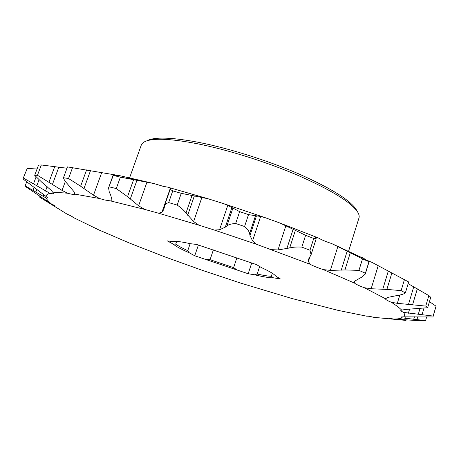 <?xml version="1.0" encoding="UTF-8"?>
<svg xmlns="http://www.w3.org/2000/svg" width="459" height="459" viewBox="0 0 459 459"><rect width="100%" height="100%" fill="white"/><g stroke="black" fill="none" stroke-linecap="round" stroke-linejoin="round"><path stroke-width="0.69" d="M146.863 140.798L149.135 139.8C157.712 136.88 174.322 137.752 198.954 142.416C228.737 148.274 267.046 160.283 297.902 173.519C329.711 187.565 349.047 199.384 355.897 208.983L357.108 211.146M348.639 251.062L358.972 217.962C359.54 216.178 358.978 214.009 357.291 211.473C350.36 201.782 330.664 189.779 298.195 175.47C266.696 161.981 227.555 149.703 197.186 143.707C172.079 138.922 155.188 138.004 146.524 140.947C143.65 141.963 141.894 143.351 141.274 145.124L129.61 177.776M405.366 292.945C403.931 294.007 401.453 294.81 397.942 295.355L387.666 297.426L385.514 298.763L364.337 287.713L371.147 288.745L386.885 289.411L401.126 290.622L405.366 292.945L408.659 281.958L372.106 262.433L366.506 260.115M363.115 258.176L331.564 243.511C325.879 241.669 321.541 239.85 318.54 238.049L316.108 237.383L315.494 237.555L316.194 238.709L313.738 238.451L309.974 250.235L311.064 254.779L308.632 259.054L308.408 261.515L310.181 264.292L256.311 244.199L214.37 230.068L219.563 229.747L225.312 227.142L226.924 225.908C228.754 224.514 231.669 223.711 235.668 223.51L239.644 211.628L227.779 205.38L223.338 203.549L207.904 198.718L181.253 193.325L172.75 190.869L170.209 189.372L170.977 188.896L170.341 188.19L167.753 187.157L163.375 186.377L153.782 183.514L120.373 177.157L113.063 175.349L119.69 175.671L67.473 166.892L63.474 177.719L68.529 178.522L80.629 186.211L93.498 195.207L99.597 198.529L74.806 194.117L74.106 191.81L67.548 184.036C65.195 181.523 63.835 179.417 63.474 177.719M313.738 238.451L305.619 235.295L280.162 223.108L265.067 217.635L260.632 216.47L248.52 214.623L244.567 226.511C247.47 229.018 249.145 231.365 249.598 233.551L249.977 235.456L252.57 240.872L256.311 244.199M271.504 249.633L277.993 249.966L289.686 247.935C292.917 247.108 296.962 246.833 301.827 247.108L305.619 235.295M181.253 193.325L177.18 205.075C181.11 207.743 184.053 210.383 186.004 212.982L193.629 221.536L198.879 225.157L158.636 213.228L161.97 212.167L163.771 209.556L164.93 204.898L166.565 203.429L168.671 202.585L172.75 190.869M214.37 230.068L198.879 225.157M120.373 177.157L116.282 188.557L127.545 196.664L138.607 205.787L144.66 209.402L110.619 200.933L111.772 199.86L111.876 199.177L110.384 194.272L109.311 192.235L108.559 187.863L113.258 175.51M158.636 213.228L144.66 209.402M110.619 200.933L104.755 199.998L99.597 198.529M37.466 175.281L62.051 190.399L67.548 193.239C61.506 192.637 56.755 192.499 53.284 192.82L50.972 190.152L41.671 182.091L34.689 175.327L38.527 165.097L41.327 164.97L37.466 175.281L34.689 175.327M74.806 194.117L74.8 194.128C74.478 194.662 72.488 194.478 68.833 193.572L67.548 193.239M23.57 178.132L49.951 193.342C47.438 193.985 46.112 195 45.969 196.4L22.95 178.895L27.23 168.424L22.95 178.895M39.927 196.234L39.6 197.112L67.169 214.187C70.818 215.741 72.746 216.791 72.947 217.337L98.777 229.89L130.098 243.31L165.148 256.977L202.402 270.374L240.51 283.048L291.54 298.396L338.151 310.387L367.028 316.251C367.636 315.981 369.885 316.337 373.769 317.324L406.008 320.416L406.186 319.82M425.568 320.646L418.16 320.606L393.673 319.062C397.442 319.034 400.277 318.632 402.159 317.858L425.568 320.646L426.618 317.089M436.05 306.187L432.952 316.968L403.788 316.83C404.878 315.763 404.815 314.289 403.599 312.401L433.153 316.067L436.05 306.187L429.446 301.661M116.282 188.557L109.173 186.853M153.782 183.514L119.69 175.671M362.438 257.579L369.07 261.75L362.512 258.847L331.564 243.511M318.54 238.049L280.162 223.108M265.067 217.635L223.338 203.549M248.52 214.623L239.644 211.628M207.904 198.718L167.753 187.157M66.98 168.229L41.327 164.97M37.059 169.01L27.23 168.424M401.126 290.622L404.448 279.565M368.944 261.773L365.41 273.243L358.949 270.368L362.512 258.847M309.974 250.235L301.827 247.108M244.567 226.511L235.668 223.51M177.18 205.075L168.671 202.585M72.545 167.621L68.529 178.522M26.662 181.919L25.182 185.861L26.404 187.163L51.328 203.876C53.846 205.075 55.063 205.873 54.982 206.263L54.673 206.424M39.6 197.112L41.792 198.477M433.032 316.727L433.153 316.067M365.41 273.243L365.284 274.052L361.566 277.253L354.836 281.034L354.371 281.797L354.537 283.105L323.32 269.599L330.354 270.403L344.939 269.944L358.949 270.368M25.182 185.861L46.25 198.081C46.944 199.728 48.631 201.656 51.328 203.876M54.701 206.516L52.659 205.236M72.298 216.705L72.838 217.141M256.535 264.613L261.687 267.712C269.588 271.372 274.195 274.103 275.498 275.905L280.317 278.929L273.38 277.81C269.766 277.936 263.483 276.92 254.538 274.769L248.181 273.748L194.736 255.766L189.32 252.829C181.093 249.203 175.74 246.299 173.267 244.125L167.351 240.912L173.135 241.612C175.436 240.958 181.162 241.652 190.307 243.689L196.647 244.452L256.535 264.613M403.599 312.401C401.659 311.477 400.724 310.818 400.799 310.422L401.711 310.129C399.554 307.926 396.1 305.31 391.355 302.286C387.396 300.656 385.434 299.503 385.474 298.832L385.514 298.763M364.337 287.713C359.19 285.831 355.926 284.299 354.537 283.105M323.32 269.599C317.617 267.74 313.239 265.973 310.181 264.292M53.284 192.82L53.714 193.509C53.519 193.893 52.263 193.836 49.951 193.342M45.969 196.4L47.747 197.921L46.25 198.081M389.152 318.959L389.054 318.707C389.238 318.334 390.775 318.454 393.673 319.062M402.159 317.858L401.229 316.939L403.788 316.83M391.355 302.286L397.328 303.319L425.745 306.096L427.662 307.719L430.731 297.306L428.844 295.607L408.154 283.639M425.745 306.096L428.844 295.607M427.662 307.719L405.314 309.464L401.711 310.129M236.896 257.751L233.614 267.62L237.137 270.03M248.181 273.748L251.721 262.99M254.538 274.769L257.183 274.017L259.651 266.49M272.319 273.271L271.344 276.272L273.38 277.81M173.267 244.125L175.711 244.09L176.64 241.411M190.158 243.654L187.765 250.66L189.32 252.829M194.736 255.766L198.386 245.037M205.793 259.484L210.061 259.696L213.36 249.914M175.711 244.09C178.081 245.869 182.097 248.061 187.765 250.66M257.183 274.017C263.426 275.423 268.148 276.175 271.344 276.272M210.061 259.696L233.614 267.62M371.147 288.745L378.222 265.635M252.57 240.872L260.632 216.47M193.629 221.536L201.931 197.29M138.607 205.787L146.983 182.097M93.498 195.207L101.778 172.377M62.051 190.399L65.356 181.431M45.493 191.082L47.139 186.658M47.306 201.92L47.541 201.289M408.367 313.25L409.6 309.114M418.275 314.335L419.951 308.672M422.056 314.667L423.927 308.333M416.927 319.619L417.742 316.871M413.702 319.309L414.448 316.785M405.555 318.42L406.054 316.733M399.915 319.917L400.064 319.424M397.345 319.705L397.477 319.269M391.177 319.166L391.338 318.632M52.779 205.311L52.997 204.708M45.051 200.508L45.315 199.803M43.048 196.418L43.748 194.536M35.802 192.114L36.84 189.343M32.979 190.382L34.104 187.375M36.772 185.878L39.038 179.819M33.507 183.835L36.089 176.95M52.446 184.398L58.844 167.151M48.987 182.097L54.753 166.588M83.928 188.672L90.549 170.53M80.629 186.211L86.596 169.887M161.97 212.167L170.341 188.19M130.247 199.126L136.966 180.238M127.545 196.664L133.603 179.653M226.924 225.908L232.845 208.3M225.312 227.142L231.881 207.623M219.563 229.747L227.779 205.38M187.697 215.248L194.364 195.873M186.004 212.982L192.023 195.511M289.686 247.935L295.361 230.384M286.841 248.669L293.14 229.207M277.993 249.966L285.911 225.633M249.977 235.456L256.449 215.914M249.598 233.551L255.439 215.925M344.939 269.944L350.297 252.766M341.215 270.231L347.17 251.165M330.354 270.403L337.87 246.512M308.408 261.515L309.945 256.696M315.855 238.175L316.108 237.383M386.885 289.411L391.906 272.87M382.743 289.359L388.331 270.976M397.328 303.319L399.823 295.017M408.51 304.334L413.737 286.812M412.635 304.592L417.323 288.837M149.135 139.8L146.524 140.947M129.444 178.23L129.22 178.861M140.11 180.175L122.438 177.564M338.811 246.655L345.793 250.465M108.553 187.863L113.063 175.355M164.477 205.793L170.209 189.372M311.064 254.779L316.188 238.72M365.307 273.983L369.07 261.75M355.897 208.983L357.291 211.473"/></g></svg>
